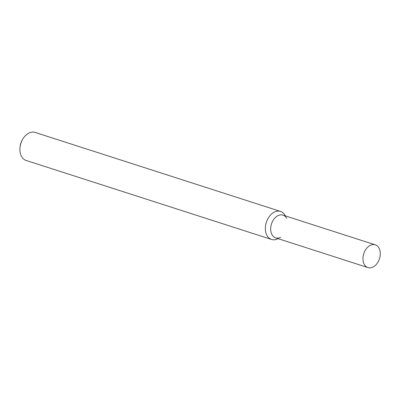 <?xml version="1.0" encoding="UTF-8"?>
<svg xmlns="http://www.w3.org/2000/svg" width="400" height="400" viewBox="0 0 400 400"><rect width="100%" height="100%" fill="white"/><g stroke="black" fill="none" stroke-linecap="round" stroke-linejoin="round"><path stroke-width="0.6" d="M286.72 218.41A11.95 8.255 107.8 0 0 275.825 217.11A11.95 8.255 107.8 0 0 271 232.08A11.95 8.255 107.8 0 0 280.61 237.385M285.355 215.885L285.135 215.475A14.715 10.17 107.8 0 0 280.54 211.43A14.715 10.17 107.8 0 0 266.355 222.32A14.715 10.17 107.8 0 0 271.52 239.45A14.715 10.17 107.8 0 0 277.61 238.84L278.03 238.635M280.54 211.43L35.09 132.415A14.715 10.17 107.8 0 0 22.655 139.32A14.715 10.17 107.8 0 0 20 147.575A14.715 10.17 107.8 0 0 26.07 160.435L271.52 239.45M22.655 139.32L22.125 140.245A11.185 7.73 107.8 0 0 20.11 146.515L20 147.575M378.7 260.73A11.95 8.255 107.8 0 0 375.28 244.835A11.95 8.255 107.8 0 0 363.76 253.68A11.95 8.255 107.8 0 0 367.96 267.585A11.95 8.255 107.8 0 0 378.7 260.73M375.28 244.835L282.99 215.125A11.95 8.255 107.8 0 0 271.47 223.97A11.95 8.255 107.8 0 0 275.67 237.875L367.96 267.585"/></g></svg>
